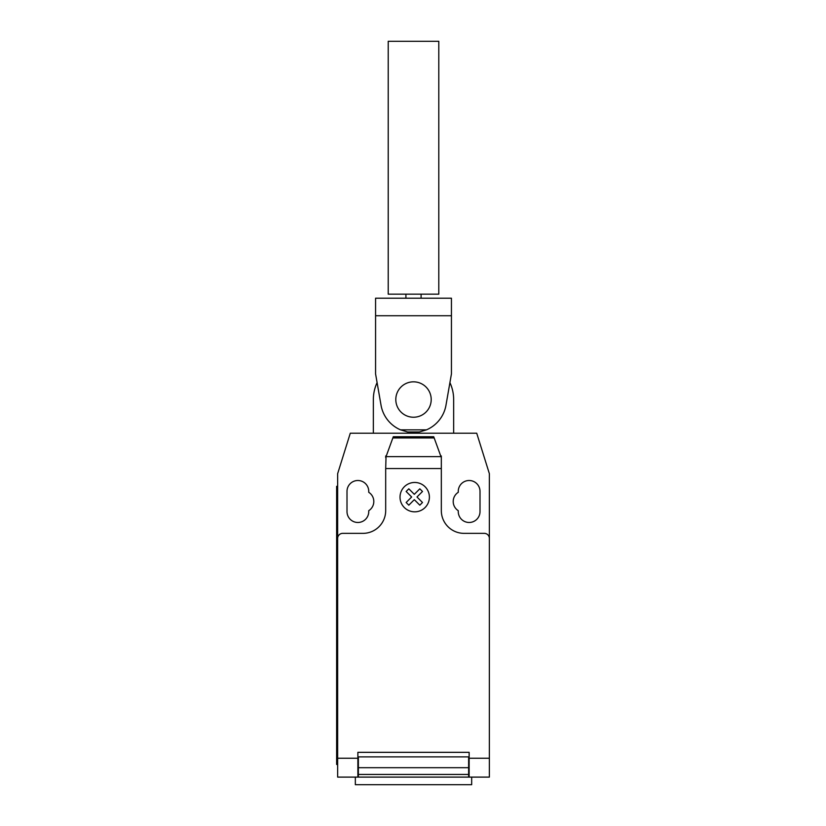 <?xml version="1.0" encoding="UTF-8"?>
<svg xmlns="http://www.w3.org/2000/svg" width="826" height="826" viewBox="0 0 826 826"><rect width="100%" height="100%" fill="white"/><g stroke="black" fill="none" stroke-linecap="round" stroke-linejoin="round"><path stroke-width="1.24" d="M395.809 399.536A17.697 17.697 0 0 0 413.506 417.233A17.697 17.697 0 0 0 431.203 399.536A17.697 17.697 0 0 0 413.506 381.829A17.697 17.697 0 0 0 395.809 399.536M438.792 41.3L438.792 294.159L388.22 294.159L388.22 41.3L438.792 41.3M421.095 294.159L421.095 298.207M405.917 294.159L405.917 298.207M381.127 405.742A32.968 32.968 0 0 0 400.548 429.85L407.6 431.967L419.412 431.967L426.464 429.85A32.968 32.968 0 0 0 445.885 405.742L451.44 373.879L451.44 298.207L375.572 298.207L375.572 373.879L381.127 405.742M451.44 315.728L375.572 315.728M426.464 429.85L400.548 429.85M419.412 431.967L407.6 431.967M449.912 382.603A40.154 40.154 0 0 1 453.66 399.536L453.66 433.216L373.352 433.216L373.352 399.536A40.154 40.154 0 0 1 377.1 382.603M355.335 777.111L355.335 784.7L471.677 784.7L471.677 777.111M489.364 763.017L489.364 775.222M386.041 456.633L393.279 436.758L433.733 436.758L441.321 457.604L441.321 468.548L385.69 468.548L386.041 456.633L440.97 456.633M434.166 437.956L392.846 437.956M393.279 436.758L433.733 436.758M441.321 457.604L441.321 455.973L440.733 455.973M441.321 468.548L441.321 510.592A22.756 22.756 0 0 0 464.078 533.359L484.304 533.359A5.059 5.059 0 0 1 489.364 538.407L489.364 758.237L469.137 758.237L469.137 777.111L489.364 777.111L489.364 758.237M373.352 433.216L350.286 433.216L337.648 473.68L337.648 538.407A5.059 5.059 0 0 1 342.707 533.359L362.934 533.359A22.756 22.756 0 0 0 385.69 510.592L385.69 468.548M337.648 538.407L337.648 758.237L357.875 758.237L357.875 752.331L469.137 752.331L469.137 758.237M468.631 767.695L468.631 756.884L358.381 756.884L358.381 774.447L468.631 774.447L468.631 767.695L358.381 767.695M358.381 774.447L358.381 777.111L468.631 777.111L468.631 774.447M337.648 758.237L337.648 777.111L357.875 777.111L357.875 758.237M336.636 754.355L336.636 496.436L337.648 496.436L337.648 754.355L336.636 754.355L336.636 764.473L337.648 764.473M337.648 486.318L336.636 486.318L336.636 496.436M386.279 455.973L385.69 455.973L385.69 457.604M453.66 433.216L476.726 433.216L489.364 473.68L489.364 538.407M458.265 492.306A10.872 10.872 0 0 0 458.265 510.685L458.265 511.604A10.872 10.872 0 0 0 469.137 522.476A10.872 10.872 0 0 0 480.009 511.604L480.009 491.377A10.872 10.872 0 0 0 469.137 480.505A10.872 10.872 0 0 0 458.265 491.377L458.265 492.306M368.747 510.685A10.872 10.872 0 0 0 368.747 492.306L368.747 491.377A10.872 10.872 0 0 0 357.875 480.505A10.872 10.872 0 0 0 347.003 491.377L347.003 511.604A10.872 10.872 0 0 0 357.875 522.476A10.872 10.872 0 0 0 368.747 511.604L368.747 510.685M422.489 502.497L419.815 505.171L414.311 499.668L408.818 505.171L406.144 502.497L411.647 496.994L406.144 491.491L408.818 488.827L414.311 494.33L419.815 488.827L422.489 491.491L416.985 496.994L422.489 502.497M429.396 497.149A14.692 14.692 0 0 0 407.363 484.428A14.692 14.692 0 0 0 407.363 509.869A14.692 14.692 0 0 0 429.396 497.149M451.44 298.207L375.572 298.207"/></g></svg>
